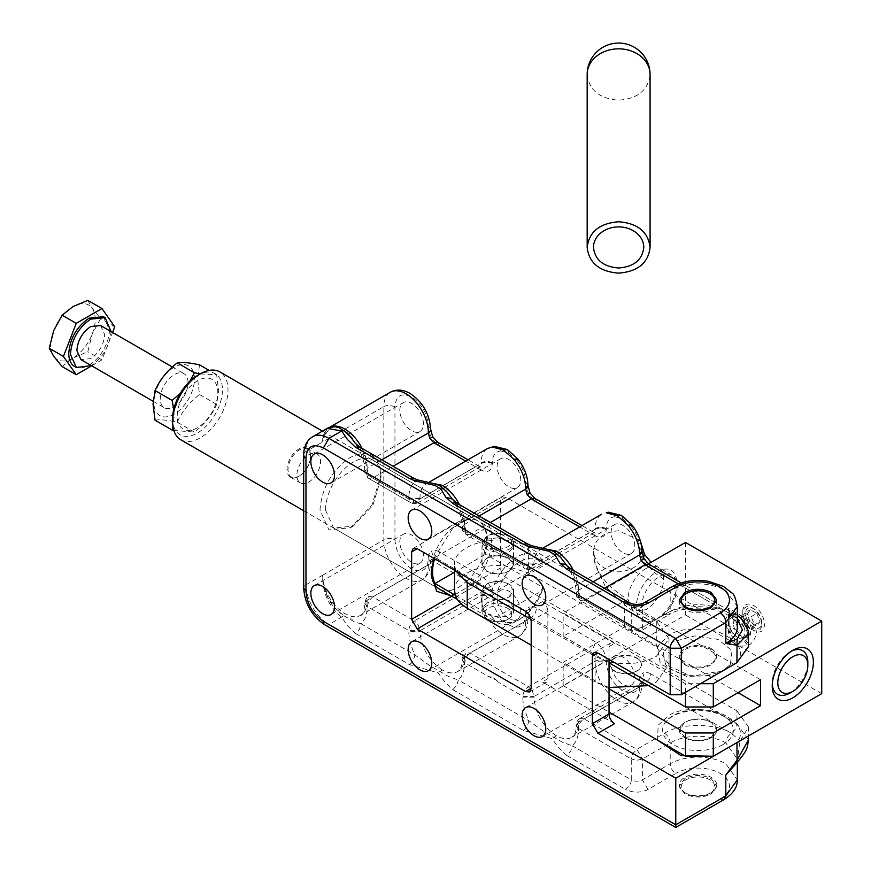 <?xml version="1.0" encoding="UTF-8"?>
<svg xmlns="http://www.w3.org/2000/svg" width="871" height="871" viewBox="0 0 871 871"><rect width="100%" height="100%" fill="white"/><g stroke="black" fill="none" stroke-linecap="round" stroke-linejoin="round"><path stroke-width="0.65" stroke-dasharray="4.36 3.27" d="M111.096 330.838C109.898 345.798 103.116 357.535 90.758 366.06M100.59 325.547L104.662 334.551C103.845 344.774 99.207 352.799 90.758 358.623L80.938 359.603M74.71 366.517A28.765 16.603 120 0 0 89.092 365.101A28.765 16.603 120 0 0 109.43 329.869L103.475 316.706M188.071 382.707A19.663 11.356 120 0 0 183.999 373.703A19.663 11.356 120 0 0 174.167 374.682A19.663 11.356 120 0 0 160.275 398.755A19.663 11.356 120 0 0 164.336 407.759A19.663 11.356 120 0 0 174.167 406.779A19.663 11.356 120 0 0 188.071 382.707M91.673 365.809L101.94 359.886L112.577 332.472M87.797 300.353L92.228 308.334L100.633 318.623L92.228 334.018L87.797 351.721L72.968 357.981L62.113 366.549M114.776 326.788L100.633 318.623M101.94 359.886L87.797 351.721M92.228 334.018A31.454 18.16 120 0 0 94.449 313.255A31.454 18.16 120 0 0 92.228 308.334A31.454 18.16 120 0 0 72.968 306.614A31.454 18.16 120 0 0 53.708 330.577A31.454 18.16 120 0 0 50.725 345.145A31.454 18.16 120 0 0 53.708 356.261A31.454 18.16 120 0 0 72.968 357.981A31.454 18.16 120 0 0 92.228 334.018M197.521 375.445A35.232 20.338 -60 0 1 222.432 389.827A35.232 20.338 -60 0 1 197.521 432.985A35.232 20.338 -60 0 1 172.61 418.592M197.521 427.65A28.699 16.571 -60 0 1 177.227 415.935A28.699 16.571 -60 0 1 197.521 380.779A28.699 16.571 -60 0 1 217.826 392.494A28.699 16.571 -60 0 1 197.521 427.65M180.722 439.735A39.162 22.613 120 0 0 200.308 437.797A39.162 22.613 120 0 0 227.995 389.827A39.162 22.613 120 0 0 219.884 371.906M189.834 381.291L180.471 393.093M173.721 409.468L174.146 416.403L172.991 426.877M200.232 373.888L216.661 374.737L218.643 390.72L216.661 404.405C211.947 415.173 204.522 424.406 194.407 432.081L173.819 430.437M485.561 528.294L434.967 557.505L491.963 590.418L497.82 590.244L542.263 564.582L542.557 561.207L485.561 528.294L487.956 539.922L485.561 554.304L542.557 587.206L542.263 590.592L497.82 616.243L491.963 616.418A39.162 22.613 120 0 0 497.679 622.721A39.162 22.613 120 0 0 517.254 620.783A39.162 22.613 120 0 0 542.557 587.206M455.315 595.263L491.963 616.418M486.606 603.091L481.968 608.219L486.606 613.282L497.798 617.354L508.991 616.015L513.618 608.219L508.991 600.359L497.798 599.085L486.606 603.091M434.967 557.505A39.162 22.613 120 0 0 434.585 558.736M542.557 561.207A39.162 22.613 120 0 0 536.841 554.892A39.162 22.613 120 0 0 491.963 590.418M497.798 537.799L486.606 539.138L481.968 546.934L486.606 554.783L497.798 556.068L508.991 552.062L513.618 546.934L508.991 541.86L497.798 537.799M155.038 420.203C159.818 419.343 167.232 420.007 177.281 422.195C182.061 411.439 189.475 402.206 199.535 394.519L197.543 378.537L199.535 364.851M194.407 432.081L177.281 422.195M216.661 404.405L199.535 394.519M216.661 374.737L209.16 370.415M454.542 572.203L485.561 554.304M648.547 685.64L656.298 682.091L668.972 664.431L656.298 646.772L528.381 572.922L505.909 566.052C480.378 562.72 453.671 575.47 454.542 590.582M531.19 645.171L595.133 682.091L609.036 687.469M636.843 658.008A15.732 9.08 180 0 1 641.448 664.431A15.732 9.08 180 0 1 636.843 670.855A15.732 9.08 180 0 1 614.599 670.855A15.732 9.08 180 0 1 609.994 664.431A15.732 9.08 180 0 1 614.599 658.008A15.732 9.08 180 0 1 636.843 658.008M542.263 590.592A35.232 20.338 -60 0 1 520.041 619.183A35.232 20.338 -60 0 1 497.82 616.243M486.606 597.038L481.968 590.582L486.606 584.114A15.83 9.135 0 0 1 508.991 584.114A15.83 9.135 0 0 1 513.618 590.582A15.83 9.135 0 0 1 508.991 597.038C501.522 600.576 494.064 600.576 486.606 597.038M508.991 571.038L513.618 564.571L508.991 558.115C501.533 554.566 494.064 554.566 486.606 558.115L481.968 564.571L486.606 571.038C494.064 574.577 501.522 574.577 508.991 571.038M497.82 590.244A35.232 20.338 -60 0 1 520.041 561.653A35.232 20.338 -60 0 1 542.263 564.582M174.167 367.29A28.699 16.571 120 0 0 153.873 402.446A28.699 16.571 120 0 0 174.167 414.171A28.699 16.571 120 0 0 194.473 379.016A28.699 16.571 120 0 0 174.167 367.29M455.871 571.028L454.542 564.898L454.542 570.265M454.542 564.898C452.55 543.515 503.601 531.299 528.381 547.238L656.298 621.088L668.972 638.748L656.298 656.407C641.1 664.257 624.213 665.749 605.639 660.86L595.133 656.407L531.049 619.401M614.599 671.171A15.732 9.08 0 0 0 636.843 671.171A15.732 9.08 0 0 0 641.448 664.747A15.732 9.08 0 0 0 636.843 658.334A15.732 9.08 0 0 0 614.599 658.334A15.732 9.08 0 0 0 609.994 664.747A15.732 9.08 0 0 0 614.599 671.171M508.914 596.994L513.52 590.582L508.914 584.158C501.511 580.641 494.097 580.641 486.671 584.158L482.066 590.582L486.671 596.994C494.086 600.522 501.5 600.522 508.914 596.994M760.557 679.685L624.333 601.023L563.167 636.342L609.036 662.831M508.914 571.311C501.5 574.838 494.086 574.838 486.671 571.311L482.066 564.898L486.671 558.474C494.086 554.958 501.5 554.958 508.914 558.474L513.52 564.898L508.914 571.311M738.042 692.685L624.333 627.033L563.167 662.341L563.167 685.619L685.499 614.991L685.499 542.437M609.036 688.83L563.167 662.341M486.671 618.671A15.732 9.08 0 0 0 508.914 618.671L508.914 618.671A15.732 9.08 0 0 0 513.52 612.248A15.732 9.08 0 0 0 508.914 605.824A15.732 9.08 0 0 0 486.671 605.824A15.732 9.08 0 0 0 482.066 612.248A15.732 9.08 0 0 0 486.671 618.671L488.065 619.466A13.762 7.948 0 0 0 507.532 619.466L507.532 619.466A13.762 7.948 0 0 0 507.532 608.23A13.762 7.948 0 0 0 488.065 608.23A13.762 7.948 0 0 0 488.065 619.466L486.671 618.671M685.499 692.358L685.499 683.691L563.167 613.064L648.362 563.875M563.167 636.342L563.167 613.064M624.333 601.023L624.333 627.033M656.582 619.161L656.582 619.161C669.08 610.538 675.929 598.66 677.148 583.526C675.929 569.808 669.08 565.845 656.582 571.648C644.083 580.271 637.224 592.149 636.004 607.283C637.224 621.012 644.083 624.975 656.582 619.161L659.358 617.561A25.161 14.524 -60 0 1 646.772 618.802A25.161 14.524 -60 0 1 641.568 607.283A25.161 14.524 -60 0 1 652.553 581.959A25.161 14.524 -60 0 1 671.944 575.219A25.161 14.524 -60 0 1 677.148 586.738L677.148 583.526M508.914 549.318A15.732 9.08 0 0 0 513.52 542.905A15.732 9.08 0 0 0 508.914 536.482L508.914 536.482A15.732 9.08 0 0 0 486.671 536.482L482.066 542.905L486.671 549.318C494.086 552.845 501.5 552.845 508.914 549.318M700.513 683.691L685.499 683.691M563.167 685.619L609.036 712.108M684.802 664.834C693.599 669.015 702.407 669.015 711.215 664.834L716.681 657.202L711.215 649.581C702.407 645.4 693.599 645.4 684.802 649.581L679.326 657.202L684.802 664.834M821.723 693.643L685.499 614.991M742.767 611.78A15.33 8.852 60 0 1 753.611 605.519A15.33 8.852 60 0 1 764.455 624.3A15.33 8.852 60 0 1 753.611 630.56A15.33 8.852 60 0 1 742.767 611.78L742.767 613.391A13.37 7.719 60 0 1 752.217 607.925A13.37 7.719 60 0 1 760.383 618.051A13.37 7.719 60 0 1 761.679 624.3A13.37 7.719 60 0 1 752.217 629.755A13.37 7.719 60 0 1 744.063 619.64A13.37 7.719 60 0 1 742.767 613.391M711.215 737.389L716.681 729.767L711.215 722.135C702.407 717.954 693.599 717.954 684.802 722.135L679.326 729.767L684.802 737.389C693.599 741.569 702.407 741.569 711.215 737.389M677.148 586.738A25.161 14.524 -60 0 1 659.358 617.561M507.532 535.676L508.914 536.482L507.532 535.676A13.762 7.948 180 0 1 507.532 546.912A13.762 7.948 180 0 1 488.065 546.912A13.762 7.948 180 0 1 488.065 535.676A13.762 7.948 180 0 1 507.532 535.676M791.369 651.192A25.161 14.524 120 0 0 790.03 651.911A25.161 14.524 120 0 0 772.239 682.733L772.239 685.945M772.239 682.733A25.161 14.524 120 0 0 772.294 684.247M790.03 693A25.161 14.524 120 0 0 807.831 662.189M711.215 648.623A18.672 10.779 180 0 1 716.681 656.244A18.672 10.779 180 0 1 711.215 663.865A18.672 10.779 180 0 1 684.802 663.865A18.672 10.779 180 0 1 679.326 656.244A18.672 10.779 180 0 1 684.802 648.623A18.672 10.779 180 0 1 711.215 648.623M684.802 737.704A18.672 10.779 0 0 0 711.215 737.704A18.672 10.779 0 0 0 716.681 730.083A18.672 10.779 0 0 0 711.215 722.462A18.672 10.779 0 0 0 684.802 722.462A18.672 10.779 0 0 0 679.326 730.083A18.672 10.779 0 0 0 684.802 737.704M645.803 568.643A25.161 14.524 -60 0 1 658.389 567.391A25.161 14.524 -60 0 1 658.487 567.457A25.161 14.524 -60 0 1 663.604 578.921A25.161 14.524 -60 0 1 645.803 609.733L633.228 610.985L628.013 599.466A25.161 14.524 -60 0 1 645.803 568.643M723.028 670.692L691.53 676.332L665.651 664.519L663.212 652.51L672.978 641.796L694.753 635.895L718.02 639.401L732.054 650.67L730.355 664.519L723.028 670.692M746.654 618.726A11.399 6.587 -120 0 0 755.723 628.241A11.399 6.587 -120 0 0 761.679 622.7A11.399 6.587 -120 0 0 760.568 617.365A11.399 6.587 -120 0 0 753.611 608.731A11.399 6.587 -120 0 0 745.543 613.391A11.399 6.587 -120 0 0 746.654 618.726M723.028 744.531A35.384 20.436 180 0 1 677.986 746.926A35.384 20.436 180 0 1 665.651 721.809A35.384 20.436 180 0 1 672.978 715.635A35.384 20.436 180 0 1 730.355 721.809A35.384 20.436 180 0 1 723.028 744.531M663.604 578.921C650.67 571.224 644.061 562.024 643.789 551.31C642.199 563.733 633.805 570.581 618.628 571.855C603.418 570.549 595.035 563.7 593.467 551.31C593.935 569.993 605.454 586.052 628.013 599.466M756.79 613.434L760.035 621.709L756.855 626.314L750.432 622.645L747.187 614.371L750.367 609.765L756.79 613.434L751.227 616.646L744.814 612.977L750.367 609.765M721.689 751.401L729.931 746.643M748.45 633.457L736.931 617.724L736.931 630.56L748.45 646.609M736.931 630.56L506.171 497.33L502.229 496.938A7.861 4.54 -120 0 0 500.607 500.542L500.607 567.957A7.861 4.54 -120 0 0 506.171 577.593L736.931 710.823L736.931 723.659L748.45 739.98M525.627 611.3L542.306 601.665L614.599 643.408L610.669 643.016L593.978 652.64M744.814 612.977L741.635 617.583L744.868 625.857L751.292 629.526L754.471 624.921L751.227 616.646M754.471 624.921L760.035 621.709M741.635 617.583L747.187 614.371M744.868 625.857L750.432 622.645M751.292 629.526L756.855 626.314M740.579 740.502L748.45 726.871L736.931 710.823M614.599 723.659L542.306 681.928A7.861 4.54 60 0 0 546.237 682.32A7.861 4.54 60 0 0 547.87 678.716L547.87 611.3A7.861 4.54 60 0 0 546.237 605.813A7.861 4.54 60 0 0 542.306 601.665M609.036 659.456L609.036 646.609A7.861 4.54 60 0 1 610.669 643.016M413.268 548.305L502.229 496.938M634.752 677.518A16.712 9.646 -120 0 0 627.458 660.697A16.712 9.646 -120 0 0 614.578 656.222A16.712 9.646 -120 0 0 611.126 663.865A16.712 9.646 -120 0 0 618.421 680.687A16.712 9.646 -120 0 0 631.29 685.161A16.712 9.646 -120 0 0 634.752 677.518M520.76 480.073A16.712 9.646 -120 0 0 513.465 463.252A16.712 9.646 -120 0 0 500.585 458.777A16.712 9.646 -120 0 0 497.134 466.431A16.712 9.646 -120 0 0 504.429 483.253A16.712 9.646 -120 0 0 517.298 487.727A16.712 9.646 -120 0 0 520.76 480.073M423.448 555.524A16.712 9.646 -120 0 0 416.153 538.703A16.712 9.646 -120 0 0 403.284 534.228A16.712 9.646 -120 0 0 399.822 541.871A16.712 9.646 -120 0 0 407.116 558.692A16.712 9.646 -120 0 0 419.996 563.167A16.712 9.646 -120 0 0 423.448 555.524M423.448 423.894A16.712 9.646 -120 0 0 416.153 407.073A16.712 9.646 -120 0 0 403.284 402.598A16.712 9.646 -120 0 0 399.822 410.252A16.712 9.646 -120 0 0 407.116 427.062A16.712 9.646 -120 0 0 419.996 431.548A16.712 9.646 -120 0 0 423.448 423.894M520.76 611.703A16.712 9.646 -120 0 0 513.465 594.882A16.712 9.646 -120 0 0 500.585 590.407A16.712 9.646 -120 0 0 497.134 598.061A16.712 9.646 -120 0 0 504.429 614.872A16.712 9.646 -120 0 0 517.298 619.346A16.712 9.646 -120 0 0 520.76 611.703M634.752 545.888A16.712 9.646 -120 0 0 627.458 529.067A16.712 9.646 -120 0 0 614.578 524.592A16.712 9.646 -120 0 0 611.126 532.246A16.712 9.646 -120 0 0 618.421 549.057A16.712 9.646 -120 0 0 631.29 553.542A16.712 9.646 -120 0 0 634.752 545.888M455.054 594.686L452.898 595.503L450.917 590.364L458.984 587.163L466.878 581.142L470.46 585.366L455.054 594.686M736.703 762.996L737.323 759.087L734.808 765.369L737.389 762.169M587.174 74.525C589.036 90.127 599.52 98.684 618.628 100.209C637.735 98.684 648.22 90.127 650.082 74.525M737.323 615.372L735.298 614.12L731.368 614.512L737.323 618.976M724.182 799.502L720.252 799.11L675.765 824.793L675.765 827.45M500.607 567.957L470.46 585.366C498.8 561.174 498.8 509.415 470.46 517.94L466.529 519.562L452.898 528.087L433.878 558.333M451.113 595.84L452.898 595.503L451.711 596.189M650.735 673.893A15.732 9.08 -120 0 0 642.765 673.174C644.703 677.605 644.181 680.937 641.187 683.169L639.608 686.903L578.442 722.211L580.021 718.477L584.005 718.847L645.171 683.528L649.102 679.38A7.861 4.54 120 0 0 650.735 673.893L736.931 723.659A7.861 4.54 120 0 1 735.298 729.147L731.368 733.295C728.014 735.636 726.164 738.848 725.804 742.919L737.323 758.979L737.323 762.245M580.021 718.477L641.274 683.114L645.171 683.528L731.727 733.502L739.904 740.894M639.619 680.643L641.916 683.681L639.608 686.903A31.454 18.16 -120 0 1 639.619 687.546A31.454 18.16 60 0 1 633.108 701.95A31.454 18.16 60 0 1 617.376 700.393A31.454 18.16 60 0 1 595.133 661.862A31.454 18.16 -120 0 1 595.143 661.231L606.26 661.067L606.26 661.862C607.25 674.132 612.803 683.768 622.939 690.757C633.075 695.461 638.628 692.26 639.619 681.122L639.619 680.643A15.732 9.08 -120 0 1 642.765 673.174M606.26 661.067C605.606 652.891 601.894 646.467 595.143 641.807L536.743 608.089L535.11 613.565L531.179 617.713L527.195 617.354L525.616 621.088L527.935 618.519C527.837 626.663 524.897 632.531 519.116 636.135A31.454 18.16 60 0 1 503.384 634.578A31.454 18.16 60 0 1 481.14 596.047A31.454 18.16 -120 0 1 481.151 595.416L492.267 595.252L492.267 596.047C493.258 608.328 498.811 617.953 508.947 624.943C519.083 629.657 524.636 626.445 525.627 615.318L527.924 617.855L528.055 616.494L527.195 617.354C530.189 615.122 530.711 611.801 528.773 607.359A15.732 9.08 -120 0 0 525.627 614.828M439.43 551.898A15.732 9.08 -120 0 0 431.472 551.18C433.399 555.611 432.876 558.942 429.893 561.174L428.314 564.909L367.148 600.217A31.454 18.16 60 0 1 367.148 600.87L364.862 604.071L365.221 602.024L367.148 600.217L368.771 596.461L372.701 596.853L433.867 561.534L437.797 557.386A7.861 4.54 120 0 0 439.43 551.898L481.151 575.992C487.902 580.652 491.614 587.076 492.267 595.252M429.893 561.174L433.867 561.534L475.588 585.628A7.861 4.54 60 0 1 479.573 589.863A7.861 4.54 60 0 1 481.151 595.252M428.314 558.649L430.612 561.675L428.314 564.909A31.454 18.16 -120 0 1 428.314 565.551A31.454 18.16 60 0 1 421.804 579.955A31.454 18.16 60 0 1 406.071 578.398A31.454 18.16 60 0 1 383.828 539.868A7.861 4.54 180 0 1 389.391 538.539A7.861 4.54 180 0 1 394.955 539.868C395.946 552.138 401.498 561.773 411.635 568.763C421.771 573.466 427.323 570.265 428.314 559.128L428.314 558.649A15.732 9.08 -120 0 1 431.472 551.18M394.955 539.868L394.955 406.637C395.946 395.51 401.498 392.298 411.635 397.002C421.771 403.992 427.323 413.627 428.314 425.897L428.314 426.376A7.861 4.649 -178.7 0 1 430.601 429.436M428.314 426.376A15.732 9.08 -120 0 0 431.472 437.492A15.732 9.08 -120 0 0 439.43 445.963L437.797 442.359M494.293 446.377L500.792 450.938C495.327 451.614 492.485 455.566 492.267 462.817L492.267 463.622C491.614 471.048 487.902 473.182 481.151 470.046L479.518 466.442L467.977 459.779M492.267 462.817A7.861 4.54 0 0 0 481.14 462.817C481.173 456.077 483.285 451.32 487.466 448.532M500.792 450.938L508.947 453.192L507.368 449.567M508.947 453.192L517.102 460.356L517.635 458.723M517.102 460.356C522.567 467.335 525.409 474.575 525.627 482.077L525.627 482.556A7.861 4.649 -178.7 0 1 527.913 485.615M525.627 482.556A15.732 9.08 -120 0 0 528.773 493.672A15.732 9.08 -120 0 0 536.743 502.142L535.11 498.539M608.306 512.192L614.784 516.753C609.319 517.418 606.477 521.381 606.26 528.632L606.26 529.437C605.606 536.863 601.894 538.997 595.143 535.861L593.51 532.257L581.97 525.594M606.26 528.632A7.861 4.54 0 0 0 595.133 528.632C595.165 521.892 597.277 517.134 601.458 514.347M614.784 516.753L622.939 518.996L621.361 515.371M622.939 518.996L631.094 526.171L631.617 524.538M631.094 526.171C636.559 533.15 639.401 540.39 639.619 547.892L639.619 548.371A7.861 4.649 -178.7 0 1 641.905 551.43M639.619 548.371A15.732 9.08 -120 0 0 642.765 559.487A15.732 9.08 -120 0 0 650.735 567.957L649.102 564.354M735.298 614.12L681.155 582.862L735.298 614.12L736.931 617.724L650.735 567.957M737.073 762.354L739.947 740.971M359.429 446.867L361.051 450.47L354.911 442.86M330.555 426.757L329.184 427.552A31.454 18.16 60 0 0 325.83 430.579A31.454 18.16 60 0 0 324.905 432.005A31.454 18.16 60 0 0 322.662 441.956L327.169 428.38M570.712 568.85L572.356 572.465L566.324 564.931M543.112 548.469L540.488 549.547L545.812 548.948L528.947 547.402C524.788 551.419 522.752 556.939 522.85 563.951L522.861 564.756L533.977 564.593L595.143 529.274A7.861 4.42 178.8 0 1 606.26 529.111M527.314 543.798L528.947 547.402L458.364 506.65L452.332 499.116M456.72 503.035L458.364 506.65C462.447 515.164 464.472 523.025 464.461 530.232L466.083 534.631L524.484 568.349A7.861 4.54 -60 0 1 522.861 564.756L498.669 550.788L495.577 550.026L488.642 544.996L491.364 547.532L496.546 550.374M429.12 482.654L426.496 483.732L431.82 483.144L414.955 481.587L361.051 450.47C365.363 459.648 367.399 467.781 367.137 474.847A7.861 4.54 120 0 0 368.771 478.451L410.491 502.545A7.861 4.54 -60 0 1 408.869 498.941L419.985 498.778L481.151 463.47A7.861 4.42 178.8 0 1 492.267 463.307M413.322 477.994L414.955 481.587C410.796 485.604 408.76 491.124 408.858 498.136L408.869 498.941L367.137 474.847L364.84 471.472C363.969 458.44 362.75 459.496 361.204 454.314C359.538 450.492 358.264 447.727 354.9 442.838M679.402 601.023A18.672 10.779 0 0 0 679.326 601.992A18.672 10.779 0 0 0 684.802 609.613A18.672 10.779 0 0 0 705.151 611.954A18.672 10.779 0 0 0 716.681 601.992A18.672 10.779 0 0 0 716.604 601.023M711.215 594.36A18.672 10.779 0 0 0 684.802 594.36M367.148 600.87A31.454 18.16 60 0 1 365.526 609.558A31.454 18.16 60 0 1 360.638 615.264A31.454 18.16 60 0 1 360.463 615.362A31.454 18.16 60 0 1 359.734 615.732A31.454 18.16 60 0 1 355.608 616.722A31.454 18.16 60 0 1 351.285 616.309L344.905 613.707A31.454 18.16 60 0 1 344.393 613.402A31.454 18.16 60 0 1 340.724 610.832A31.454 18.16 60 0 1 333.158 603.059A31.454 18.16 60 0 1 330.958 599.967A31.454 18.16 60 0 1 325.264 588.742A31.454 18.16 60 0 1 324.633 586.88A31.454 18.16 60 0 1 322.662 575.187C322.248 592.4 328.596 606.401 341.693 617.169L347.431 625.683L355.488 633.467L359.418 629.308L361.051 623.832L414.955 654.948L429.762 665.651L448.402 676.408L458.364 680.011C462.523 675.994 464.548 670.474 464.461 663.473L466.083 657.18L470.013 653.032L531.179 617.713L589.58 651.432A7.861 4.54 60 0 1 593.565 655.667A7.861 4.54 60 0 1 595.143 661.067M355.488 633.467L409.392 664.584L438.374 672.935C441.989 678.879 446.801 684.454 452.8 689.647L456.731 685.488L458.364 680.011L528.947 720.763L543.754 731.466L562.394 742.223L572.356 745.826C576.515 741.809 578.54 736.289 578.453 729.277L578.442 728.472A7.861 4.54 -60 0 1 580.075 722.995A7.861 4.54 -60 0 1 584.005 718.847L636.843 749.343L664.638 733.295C679.652 722.908 716.354 722.908 731.368 733.295M452.8 689.647L523.384 730.399L552.356 738.75C555.981 744.694 560.793 750.269 566.792 755.462L570.723 751.303L572.356 745.826L631.279 779.85A7.861 4.54 -60 0 1 629.646 785.326L625.716 789.474C633.13 792.991 640.544 792.991 647.959 789.474L675.765 773.426A7.861 4.54 60 0 1 670.202 763.791A39.315 22.7 0 0 1 725.804 763.791L737.323 779.85M711.215 793.895L716.681 786.263L711.215 778.641C702.407 774.461 693.599 774.461 684.802 778.641L679.326 786.263L684.802 793.895C693.599 798.065 702.407 798.065 711.215 793.895M506.171 497.33L450.917 529.089A39.184 22.624 120 0 0 431.199 571.115A39.184 22.624 120 0 0 431.232 572.661M439.942 589.395A39.184 22.624 120 0 0 450.917 590.364M500.607 500.542L470.46 517.94L458.984 523.177L450.917 529.089M464.461 657.05A31.454 18.16 60 0 1 457.95 671.443L519.116 636.135A31.454 18.16 60 0 0 525.627 621.731A31.454 18.16 -120 0 0 525.616 621.088L464.45 656.407A31.454 18.16 60 0 1 464.461 657.05L462.174 660.251L462.534 658.204L464.45 656.407L466.029 652.673L470.013 653.032L528.414 686.751L589.58 651.432A7.861 4.54 -60 0 0 593.51 647.284A7.861 4.54 -60 0 0 595.143 641.807M329.184 427.552L331.274 426.627M362.096 448.413A31.454 18.16 60 0 1 366.103 459.235A31.454 18.16 60 0 1 367.148 468.271L364.84 471.472A7.861 7.861 0 0 0 368.771 478.451L368.771 478.451A7.861 4.54 120 0 0 372.701 478.059A7.861 4.54 60 0 1 367.137 468.435A7.861 4.54 60 0 1 367.148 468.271L381.825 459.801M459.409 504.592A31.454 18.16 60 0 1 464.461 523.819L462.163 527.009L464.461 530.232M466.083 534.631L470.013 534.25L466.083 530.091L464.45 524.451L462.163 527.641L464.45 531.038L488.642 544.996M573.401 570.407A31.454 18.16 60 0 1 578.453 589.623L576.156 592.824L578.453 596.047C578.464 588.829 576.428 580.968 572.356 572.465L631.279 606.477A7.861 4.54 0 0 0 636.843 607.816A7.861 4.54 0 0 0 642.395 606.477L670.202 590.429A7.861 4.54 60 0 1 671.835 586.836M580.075 600.446L584.005 600.054L580.075 595.906L578.442 590.266L576.156 593.456L580.075 600.446L632.912 630.952L636.843 630.56A7.861 4.54 -120 0 0 640.773 630.952A7.861 4.54 -120 0 0 642.395 627.349L642.395 606.477A7.861 4.54 -120 0 1 644.028 602.884M466.889 581.142A39.184 22.624 120 0 0 486.606 539.127A39.184 22.624 120 0 0 478.495 521.185A39.184 22.624 120 0 0 466.889 519.878M325.547 510.112L333.658 528.055L353.245 526.117L372.842 505.43L380.954 478.125A39.184 22.624 120 0 0 372.842 460.193A39.184 22.624 120 0 0 342.651 470.688A39.184 22.624 120 0 0 325.547 510.112M678.248 583.842L731.368 614.512C716.354 604.115 679.652 604.115 664.638 614.512L668.569 614.893L640.773 630.952M312.7 436.73A32.434 18.727 -120 0 0 305.982 451.581L322.662 441.956L322.716 438.461L330.479 427.008M319.984 510.112C321.715 488.021 331.699 470.525 349.935 457.623C368.738 448.576 379.07 454.335 380.954 474.913L372.026 504.962L350.469 527.717L328.911 529.851L319.984 510.112M570.342 568.632L569.438 569.144M456.35 502.817L455.446 503.34M303.685 454.793A7.861 4.54 0 0 1 305.982 451.581L305.982 584.811L322.662 575.187L322.793 580.282L324.524 588.938L328.127 597.876L335.901 609.112L343.86 615.743L328.922 624.54A7.861 4.54 -60 0 1 324.992 624.932M343.86 615.743L354.53 621.927L361.051 623.832C365.21 619.814 367.246 614.305 367.148 607.283L368.771 601.001L372.701 596.853L414.422 620.936L475.588 585.628A7.861 4.54 -60 0 0 479.518 581.469A7.861 4.54 -60 0 0 481.151 575.992M409.392 664.584A7.861 4.54 120 0 0 413.322 660.436L414.955 654.948C410.796 646.13 408.76 638.269 408.858 631.366L408.869 630.571A7.861 4.54 -60 0 1 410.491 625.084A7.861 4.54 -60 0 1 414.422 620.936L418.407 625.171L419.985 630.724L481.151 595.416A7.861 4.649 1.3 0 1 492.267 595.568M523.384 730.399A7.861 4.54 120 0 0 527.314 726.24L528.947 720.763C524.788 711.945 522.752 704.084 522.85 697.181L522.861 696.375A7.861 4.54 -60 0 1 524.484 690.899A7.861 4.54 -60 0 1 528.414 686.751L532.399 690.986L533.977 696.539L595.143 661.231A7.861 4.649 1.3 0 1 606.26 661.383M684.802 792.61A18.672 10.779 0 0 0 711.215 792.61A18.672 10.779 0 0 0 716.681 784.978A18.672 10.779 0 0 0 711.215 777.357A18.672 10.779 0 0 0 690.855 775.016A18.672 10.779 0 0 0 679.326 784.978A18.672 10.779 0 0 0 684.802 792.61L686.185 793.405A16.712 9.646 0 0 0 709.821 793.405L709.821 793.405A16.712 9.646 0 0 0 709.821 779.763A16.712 9.646 0 0 0 686.185 779.763A16.712 9.646 0 0 0 686.185 793.405L684.802 792.61M580.075 718.455A7.861 7.861 0 0 0 576.145 725.434L578.442 722.211A31.454 18.16 60 0 1 578.453 722.865A31.454 18.16 60 0 1 571.942 737.258A31.454 18.16 60 0 1 556.21 735.701L552.356 738.75M462.163 659.619L464.45 662.657L488.642 676.625L495.937 679.881L498.669 682.418C495.457 678.727 492.115 676.8 488.642 676.625M464.461 663.473L462.174 660.262C462.283 665.27 460.879 668.993 457.95 671.443A31.454 18.16 60 0 1 442.218 669.886L438.374 672.935M364.84 603.44L367.137 606.477L408.869 630.571L419.985 630.724A31.454 18.16 60 0 0 419.974 631.366L408.858 631.366M360.463 615.362C362.576 615.623 364.034 611.856 364.851 604.071L367.148 607.283M380.954 478.125L380.954 474.913M498.669 550.788L495.697 550.08M733.676 625.639L734.503 629.069L739.773 636.951L745.282 637.779L747.873 636.788L751.945 629.918L749.996 624.039L747.873 621.35L739.773 615.111L735.734 613.424L734.503 613.641L733.034 619.009L733.676 625.639M746.48 626.075A13.37 7.719 60 0 1 747.775 632.324A13.37 7.719 60 0 1 738.325 637.79A13.37 7.719 60 0 1 730.159 627.664A13.37 7.719 60 0 1 728.864 621.415A13.37 7.719 60 0 1 735.853 614.904A13.37 7.719 60 0 1 746.48 626.075M728.657 614.131L728.352 632.019C731.063 644.518 738.281 648.688 750.04 644.529L753.263 641.165L756.05 635.395L756.387 632.488L756.028 629.483L753.186 623.876L750.04 620.707L728.352 608.198L728.581 614.077L729.746 616.113L728.57 618.072L728.254 630.702L732.152 636.505L736.931 640.512L741.733 642.025L745.598 640.718C752.413 635.111 752.413 629.755 745.598 624.638L741.711 618.835L736.931 614.828L732.13 613.315L728.254 614.621L729.844 612.531L728.352 608.198M728.352 632.019L730.007 631.29L732.152 636.505M743.888 626.989A11.399 6.587 60 0 1 744.988 632.324A11.399 6.587 60 0 1 736.931 636.984A11.399 6.587 60 0 1 729.963 628.35A11.399 6.587 60 0 1 728.864 623.015A11.399 6.587 60 0 1 734.819 617.474A11.399 6.587 60 0 1 743.888 626.989M729.822 612.596L730.007 631.279L728.254 630.702A15.732 9.08 -120 0 1 725.804 621.252A15.732 9.08 -120 0 1 728.254 614.621L728.57 618.072M749.996 620.696L745.598 624.638A15.732 9.08 -120 0 1 748.047 634.088A15.732 9.08 -120 0 1 745.598 640.718L750.04 644.529M729.844 612.52L728.254 614.621M310.631 456.415C309.956 464.755 306.178 471.309 299.286 476.067C292.395 479.268 288.617 477.079 287.942 469.513C288.617 461.173 292.395 454.618 299.286 449.872C306.167 446.66 309.956 448.848 310.631 456.415L310.631 455.871A16.712 9.646 -60 0 1 298.807 476.339L298.807 476.339A16.712 9.646 -60 0 1 290.457 477.166A16.712 9.646 -60 0 1 287.898 463.775A16.712 9.646 -60 0 1 298.807 449.044A16.712 9.646 -60 0 1 307.169 448.217A16.712 9.646 -60 0 1 310.631 455.871M308.737 454.782A16.712 9.646 -60 0 1 317.088 453.954A16.712 9.646 -60 0 1 319.657 467.346A16.712 9.646 -60 0 1 308.737 482.066A16.712 9.646 -60 0 1 300.386 482.893A16.712 9.646 -60 0 1 297.817 469.502A16.712 9.646 -60 0 1 308.737 454.782M528.381 547.238L528.381 572.922M656.298 621.088L656.298 646.772M595.133 656.407L595.133 682.091M633.217 610.974L627.381 607.348L605.487 586.76L595.035 564.506L593.467 551.31C594.577 539.095 602.961 532.246 618.628 530.755L640.337 540.913M736.637 662.82C745.489 651.464 739 640.958 717.181 631.323C693.468 627.392 677.137 628.884 668.166 635.797L657.278 646.652L660.414 664.094L686.686 676.495L714.982 675.33M713.98 755.854L712.195 756.246M657.463 740.067L658.182 725.238L668.166 716.082C677.137 709.168 693.468 707.677 717.181 711.596C739 721.242 745.489 731.749 736.637 743.105M609.036 646.609L614.599 643.408M547.87 678.716L542.306 681.928M460.977 603.679L506.171 577.593M737.323 606.477L725.804 590.429C707.274 581.632 688.743 581.632 670.202 590.429L670.202 611.3C688.743 602.503 707.274 602.503 725.804 611.3A39.315 22.7 0 0 1 737.323 627.24C736.409 622.025 733.121 617.909 727.448 614.904C714.383 605.878 681.623 605.878 668.569 614.904L670.202 611.3L642.395 627.349L636.843 628.677L631.279 627.349L631.279 606.477A7.861 4.54 -60 0 0 629.646 602.884M536.743 608.089A15.732 9.08 -120 0 0 528.773 607.359M481.151 470.046L439.43 445.963M595.143 535.861L536.743 502.142M675.765 824.793L328.922 624.54A32.434 18.727 -120 0 1 305.982 584.811A7.861 4.54 -0 0 0 303.685 588.023M531.19 620.925L547.87 611.3M394.955 406.637L389.391 405.309A7.861 4.54 180 0 0 383.828 406.637A31.454 18.16 60 0 1 390.35 392.233M492.267 463.622A7.861 4.54 -0 0 0 481.151 463.622A7.861 4.54 60 0 1 479.518 467.226L480.629 466.91L479.518 466.442A7.861 4.54 120 0 0 475.588 466.834L465.669 461.107M428.543 482.545L426.3 483.851A31.454 18.16 60 0 0 419.974 498.136A31.454 18.16 60 0 0 419.985 498.778A7.861 4.54 60 0 1 418.352 502.545L479.518 467.226A7.861 4.54 60 0 1 475.588 466.834L414.422 502.153A7.861 4.54 -60 0 1 410.491 502.545L410.491 502.545A7.861 7.861 0 0 0 418.352 502.545A7.861 4.54 60 0 1 414.422 502.153L372.701 478.059L393.082 466.301M481.151 463.622A7.861 4.54 -120 0 0 481.151 463.47A31.454 18.16 -120 0 1 481.14 462.817M525.627 482.077L527.935 485.278M606.26 529.437A7.861 4.54 -0 0 0 595.143 529.437A7.861 4.54 60 0 1 593.51 533.041L594.61 532.725L593.51 532.257A7.861 4.54 120 0 0 589.58 532.649L579.661 526.922M542.535 548.36L540.292 549.666A31.454 18.16 60 0 0 533.967 563.951A31.454 18.16 60 0 0 533.977 564.593A7.861 4.54 60 0 1 532.344 568.349L593.51 533.041A7.861 4.54 60 0 1 589.58 532.649L528.414 567.968A7.861 4.54 -60 0 1 524.484 568.349L524.484 568.349A7.861 7.861 0 0 0 532.344 568.349A7.861 4.54 60 0 1 528.414 567.968L470.013 534.25L490.384 522.48M595.143 529.437A7.861 4.54 -120 0 0 595.143 529.274A31.454 18.16 -120 0 1 595.133 528.632M639.619 547.892L641.927 551.093M720.252 799.11A31.454 18.16 0 0 0 720.252 773.426A31.454 18.16 0 0 0 675.765 773.426M664.638 733.295C667.992 735.636 669.843 738.848 670.202 742.919L670.202 763.791L642.395 779.85L642.395 758.979L636.843 749.343L632.912 753.502L631.279 758.979L636.843 760.307L642.395 758.979L670.202 742.93A39.315 22.7 180 0 1 725.804 742.93M531.56 545.692L532.91 547.815M417.557 479.888L418.918 482.011M566.792 755.462L625.716 789.474M556.21 735.701C542.698 726.381 535.284 713.534 533.967 697.181A31.454 18.16 60 0 1 533.977 696.539L522.861 696.375L498.669 682.418M442.218 669.886C428.706 660.566 421.292 647.73 419.974 631.366M322.662 575.187L383.828 539.868L383.828 406.637L322.662 441.956M464.461 523.819A31.454 18.16 60 0 1 464.45 524.451L479.126 515.98M578.453 589.623A31.454 18.16 60 0 1 578.442 590.266L593.118 581.795M664.638 614.512L636.843 630.56L584.005 600.054L604.376 588.295M647.959 789.474L642.395 779.85A7.861 4.54 -0 0 1 636.843 781.178A7.861 4.54 -0 0 1 631.279 779.85L631.279 758.979L578.442 728.472L576.145 725.434L578.453 729.277M533.967 563.951L522.85 563.951M419.974 498.136L408.858 498.136M578.453 722.865L576.167 726.066C576.275 731.085 574.871 734.808 571.942 737.258L633.108 701.95C638.889 698.346 641.829 692.478 641.927 684.334L642.047 682.309L641.274 683.114M533.967 697.181L522.85 697.181M462.534 658.204A7.861 7.414 60 0 1 466.083 652.64M365.221 602.024A7.861 7.414 60 0 1 368.771 596.461M462.577 526.204A7.861 7.414 60 0 0 463.59 531.528L466.083 530.091M452.147 498.854L455.152 503.503C459.91 512.257 462.24 520.085 462.163 527.009L462.163 527.641A7.861 7.861 0 0 0 463.198 531.756L463.59 531.528A7.861 7.414 -120 0 0 467.531 535.001M578.453 596.047L578.442 596.842L631.279 627.349A7.861 4.54 120 0 0 632.912 630.952M576.569 592.019A7.861 7.414 60 0 0 577.582 597.343L580.075 595.906M566.139 564.658L569.144 569.318C573.902 578.061 576.232 585.9 576.156 592.824L576.156 593.456A7.861 7.861 0 0 0 577.19 597.571L577.582 597.343A7.861 7.414 -120 0 0 581.523 600.816M463.198 531.756L464.45 531.038M577.19 597.571L578.442 596.842M172.371 366.985L183.999 373.703M153.133 401.291L164.336 407.759M303.685 510.722L438.701 588.676M457.373 599.455L497.679 622.721M322.433 431.112L536.841 554.892M520.041 619.183L517.254 620.783M481.968 608.219L481.968 590.582M513.618 608.219L513.618 590.582M481.968 564.571L481.968 546.934M513.618 564.571L513.618 546.934M668.972 638.748L668.972 664.431M513.52 612.248L513.52 590.582M482.066 612.248L482.066 590.582M513.52 564.898L513.52 542.905M482.066 564.898L482.066 542.905M507.532 619.466L508.914 618.671M790.03 651.911L792.817 650.31M716.681 656.244L716.681 657.202M679.326 656.244L679.326 657.202M752.217 629.755L753.611 630.56M646.772 618.802L633.228 610.985M671.944 575.219L658.389 567.391M761.679 622.7L761.679 624.3M753.611 608.731L752.217 607.925M658.487 567.457L651.04 562.328M730.344 664.519L723.877 669.897C715.331 674.916 700.273 676.898 693.055 675.776C674.971 673.991 666.805 666.87 665.662 664.519M730.344 721.809C729.125 719.337 720.796 712.293 702.973 710.551C695.875 709.44 680.741 711.378 672.14 716.43L665.662 721.809M529.557 691.944L546.237 682.32M748.45 726.871L748.45 735.951M542.328 736.528L631.29 685.161M525.616 707.59L614.578 656.222M428.336 539.095L517.298 487.727M411.624 510.145L500.585 458.777M331.024 614.534L419.996 563.167M314.311 585.595L403.284 534.228M331.024 482.904L419.996 431.548M314.311 453.965L403.284 402.598M428.336 670.714L517.298 619.346M411.624 641.775L500.585 590.407M542.328 604.899L631.29 553.542M525.616 575.96L614.578 524.592M429.969 561.12L430.742 560.314L430.622 562.339C430.524 570.483 427.585 576.352 421.804 579.955L360.638 615.264M716.681 601.992L716.681 600.065M679.326 601.992L679.326 600.065M431.199 571.115L431.199 574.327M466.529 519.552L462.359 521.446M333.658 528.055L439.311 589.046M322.716 438.461L326.756 428.619M331.742 426.746L326.505 429.686L329.096 427.454M347.638 433.431L338.296 427.563M716.681 786.263L716.681 784.978M679.326 786.263L679.326 784.978M372.842 460.193L478.495 521.185M322.793 580.282C324.85 592.911 329.184 602.492 335.814 609.025M340.452 613.38L338.699 611.867L340.256 613.304M352.777 619.216L350.654 618.802L352.777 619.216M353.245 526.117L350.469 527.717M709.821 793.405L711.215 792.61M368.771 478.451L410.491 502.545M736.931 636.984L738.325 637.79M728.864 623.015L728.864 621.415M307.169 448.217L317.088 453.954M290.457 477.166L300.386 482.893"/><path stroke-width="1.31" d="M91.433 365.657L76.387 367.486L70.42 354.312C71.629 339.352 78.412 327.616 90.758 319.091L105.141 317.665L111.085 331.611M153.133 401.291L80.938 359.603L76.866 350.599C77.682 340.376 82.32 332.352 90.758 326.527L100.59 325.547L172.371 366.985M105.141 317.665L103.475 316.706L89.092 318.133C76.746 326.647 69.963 338.394 68.755 353.354A28.765 16.603 120 0 0 74.71 366.517L76.387 367.486M112.577 332.472L114.776 326.788L101.94 308.519L76.256 323.348L63.409 356.435L76.256 374.704L91.673 365.809M101.94 308.519L87.797 300.353L72.968 306.614L62.113 315.182L76.256 323.348M63.409 356.435L49.277 348.28L53.708 330.577L62.113 315.182M76.256 374.704L62.113 366.549L53.708 356.261L49.277 348.28M322.433 431.112L219.884 371.906A39.162 22.613 120 0 0 200.308 373.844L200.308 373.844A39.162 22.613 120 0 0 172.61 421.804L172.61 418.592A35.232 20.338 -60 0 1 197.521 375.445L200.297 373.844M172.61 421.804A39.162 22.613 120 0 0 180.722 439.735L303.685 510.722M200.232 373.888L194.407 372.755L189.834 381.291M180.471 393.093L172.164 400.431L173.721 409.468M173.819 430.437L172.164 430.089L172.991 426.877M434.585 558.736A39.162 22.613 120 0 0 432.571 571.888A39.162 22.613 120 0 0 434.967 583.516L455.315 595.263C457.035 600.271 460.999 604.594 467.215 608.23L531.19 645.171M172.164 400.431L155.038 390.546C159.818 379.778 167.232 370.556 177.281 362.869C182.061 361.998 189.475 362.663 199.535 364.851L209.16 370.415M194.407 372.755L177.281 362.869M155.038 390.546L153.046 404.231L155.038 420.203L172.164 430.089M434.967 583.516L454.542 572.203M454.542 570.265L454.542 590.582L455.315 595.263M609.036 687.469L648.547 685.64M531.049 619.401L467.215 582.547L455.871 571.028M609.036 662.831L685.499 706.969L713.295 706.969L760.557 679.685L760.557 705.684L713.295 732.968L685.499 732.968L609.036 688.83M760.557 705.684L738.042 692.685M685.499 706.969L685.499 692.358M648.362 563.875L685.499 542.437L821.723 621.088L821.723 693.643L713.295 756.246L713.295 732.968M821.723 621.088L713.295 683.691L713.295 706.969M713.295 683.691L700.513 683.691M772.239 685.945A29.091 16.799 120 0 0 792.817 697.823A29.091 16.799 120 0 0 813.383 662.189A29.091 16.799 120 0 0 792.817 650.31L792.817 650.31A29.091 16.799 120 0 0 772.239 685.945M609.036 712.108L685.499 756.246L713.295 756.246M685.499 756.246L685.499 732.968M772.294 684.247A25.161 14.524 120 0 0 790.03 693L792.817 691.4A21.231 12.259 -60 0 1 777.803 682.733A21.231 12.259 -60 0 1 792.817 656.723A21.231 12.259 -60 0 1 807.831 665.39L807.831 662.189A25.161 14.524 120 0 0 791.369 651.192M807.831 665.39A21.231 12.259 -60 0 1 792.817 691.4M728.004 642.809L725.804 643.397L736.931 645.269L748.45 633.511L748.45 646.609L736.931 662.668L681.329 694.764L670.202 694.764L597.92 653.032L593.978 652.64L592.356 656.244L592.356 723.659L597.92 733.295L675.765 778.239L675.765 824.793L323.359 621.328C312.809 614.055 307.017 604.017 305.982 591.235L303.685 588.023L303.685 454.793A7.861 4.54 0 0 0 305.982 458.004L305.982 591.235M675.765 778.239L721.689 751.401M729.931 746.643L737.062 742.528M593.467 247.451A25.161 20.545 0 0 1 618.628 226.896A25.161 20.545 0 0 1 643.789 247.451C642.297 259.928 633.914 266.776 618.628 267.996C603.342 266.776 594.958 259.928 593.467 247.451M525.627 611.3L417.198 548.697L413.268 548.305L411.635 551.909L411.635 619.325L417.198 628.96L525.627 691.563L529.557 691.944L531.19 688.351L531.19 620.925L529.557 615.449L525.627 611.3M736.637 743.094L740.579 740.502M748.45 739.991C747.046 748.363 748.287 748.951 737.389 762.179L725.804 775.027L736.931 760.318L748.45 739.991L748.45 735.951M618.628 221.767C637.735 223.281 648.22 231.849 650.082 247.451C648.22 263.042 637.735 271.61 618.628 273.135C599.52 271.61 589.036 263.042 587.174 247.451C589.036 231.849 599.52 223.281 618.628 221.767M748.45 633.511L748.189 630.55L741.286 618.508L737.323 615.372M727.612 643.832L728.025 642.798L737.073 639.009L736.931 662.668M545.779 728.885A16.712 9.646 60 0 1 542.328 736.528A16.712 9.646 60 0 1 529.448 732.054A16.712 9.646 60 0 1 522.154 715.233A16.712 9.646 60 0 1 525.616 707.59A16.712 9.646 60 0 1 538.485 712.064A16.712 9.646 60 0 1 545.779 728.885M431.787 531.441A16.712 9.646 60 0 1 428.336 539.095A16.712 9.646 60 0 1 415.456 534.609A16.712 9.646 60 0 1 408.161 517.799A16.712 9.646 60 0 1 411.624 510.145A16.712 9.646 60 0 1 424.504 514.619A16.712 9.646 60 0 1 431.787 531.441M334.486 606.891A16.712 9.646 60 0 1 331.024 614.534A16.712 9.646 60 0 1 318.144 610.059A16.712 9.646 60 0 1 310.849 593.238A16.712 9.646 60 0 1 314.311 585.595A16.712 9.646 60 0 1 327.191 590.07A16.712 9.646 60 0 1 334.486 606.891M334.486 475.261A16.712 9.646 60 0 1 331.024 482.904A16.712 9.646 60 0 1 318.144 478.429A16.712 9.646 60 0 1 310.849 461.619A16.712 9.646 60 0 1 314.311 453.965A16.712 9.646 60 0 1 327.191 458.44A16.712 9.646 60 0 1 334.486 475.261M431.787 663.071A16.712 9.646 60 0 1 428.336 670.714A16.712 9.646 60 0 1 415.456 666.239A16.712 9.646 60 0 1 408.161 649.428A16.712 9.646 60 0 1 411.624 641.775A16.712 9.646 60 0 1 424.504 646.249A16.712 9.646 60 0 1 431.787 663.071M545.779 597.256A16.712 9.646 60 0 1 542.328 604.899A16.712 9.646 60 0 1 529.448 600.424A16.712 9.646 60 0 1 522.154 583.614A16.712 9.646 60 0 1 525.616 575.96A16.712 9.646 60 0 1 538.485 580.434A16.712 9.646 60 0 1 545.779 597.256M597.92 733.295L614.599 723.659A7.861 4.54 60 0 1 609.036 714.035L609.036 659.456M724.182 799.502L675.765 827.45L675.765 824.793L725.804 795.898L724.182 799.502C733.186 793.666 737.574 787.123 737.323 779.85L725.804 795.898L725.804 775.027L736.703 762.996M737.073 762.354L736.931 742.93M650.082 247.451L650.082 74.525A31.454 25.684 180 0 0 618.628 48.841A31.454 25.684 180 0 0 587.174 74.525L587.174 247.451M737.323 618.976L742.44 629.885L737.073 639.009M338.296 427.563L335.302 426.79L330.479 427.008L327.169 428.38L341.693 430.96L328.922 438.342L675.765 638.585L681.329 648.22L725.804 622.536L737.323 606.477C735.625 598.127 733.818 593.619 731.89 592.988L723.42 586.401L708.765 581.403C695.047 579.171 682.744 580.979 671.835 586.836A7.861 4.54 60 0 1 675.765 587.217L647.959 603.276C640.544 606.793 633.13 606.793 625.716 603.276L566.792 569.253L559.846 563.091L554.816 554.762L549.046 551.256L528.741 546.607L523.384 544.19L452.8 503.438L445.854 497.276L440.824 488.958L435.054 485.441L414.748 480.803L409.392 478.375L355.488 447.259L347.398 439.43L341.693 430.96L343.849 430.361L351.383 437.917L354.9 442.838M684.802 607.686C693.599 611.867 702.407 611.867 711.215 607.686L716.681 600.065L711.215 592.432C702.407 588.263 693.599 588.263 684.802 592.432L679.326 600.065L684.802 607.686M433.878 558.333L431.199 574.327L436.665 591.289L451.113 595.84M430.601 429.436A7.861 4.649 -178.7 0 1 430.612 429.762A7.861 4.649 -178.7 0 1 430.612 429.784A7.861 4.649 -178.7 0 1 428.314 432.963L429.893 438.516L433.867 442.751L437.786 442.348L467.977 459.779M429.893 438.516L432.713 436.839L430.622 429.109C429.555 413.856 422.685 401.956 410.012 393.409C402.903 389.424 396.349 389.032 390.35 392.233L390.35 392.233A31.454 18.16 60 0 1 406.071 393.801A31.454 18.16 60 0 1 428.314 432.321A31.454 18.16 -120 0 1 428.314 432.963L381.825 459.801M492.267 446.997L487.466 448.532L494.325 446.377L492.267 446.997L503.384 449.98L514.511 459.834L519.312 466.921C523.482 474.532 525.594 481.717 525.627 488.5L527.935 485.278C527.684 476.012 524.244 467.161 517.624 458.723L514.511 459.834M487.662 448.423L428.543 482.545M517.635 458.723L507.368 449.567L503.384 449.98M527.913 485.615A7.861 4.649 -178.7 0 1 527.924 485.942A7.861 4.649 -178.7 0 1 527.924 485.964A7.861 4.649 -178.7 0 1 525.616 489.143L527.195 494.695L531.179 498.931L535.11 498.539L530.025 493.019L527.935 485.289M527.195 494.695L530.025 493.019M581.97 525.594L535.11 498.539M631.627 524.538L621.361 515.371L608.274 512.192L606.26 512.812L617.376 515.784L628.503 525.649L633.304 532.736C637.474 540.347 639.586 547.532 639.619 554.315L641.927 551.093C641.677 541.827 638.236 532.976 631.617 524.538L628.503 525.649M606.26 512.812L608.306 512.192M621.306 515.349L617.376 515.784M641.905 551.43A7.861 4.649 -178.7 0 1 641.916 551.757A7.861 4.649 -178.7 0 1 641.916 551.779A7.861 4.649 -178.7 0 1 639.608 554.958L641.187 560.51L645.171 564.746L649.102 564.354L644.017 558.834L641.927 551.103M641.187 560.51L644.017 558.834M681.155 582.862L649.102 564.354L681.155 582.862M347.638 433.431L339.679 428.107M359.429 446.867L354.911 442.86M355.488 447.259L359.418 446.867L413.409 478.037L417.557 479.888L436.611 484.363L440.28 486.007L446.812 491.788L452.593 499.475M625.716 603.276A7.861 4.54 -60 0 1 629.646 602.884L570.723 568.861A7.861 4.54 -60 0 0 566.792 569.253M570.723 568.861L566.586 565.29M559.846 563.091L566.324 564.931L560.804 557.592L554.272 551.822L550.603 550.178L531.56 545.692L527.314 543.798L456.731 503.046A7.861 4.54 -60 0 0 452.8 503.438M523.384 544.19L527.314 543.798M456.731 503.046L452.332 499.116L445.854 497.276M409.392 478.375L413.322 477.994M716.604 601.023A18.672 10.779 0 0 0 711.215 594.36L709.821 593.565A16.712 9.646 180 0 1 709.821 607.207A16.712 9.646 180 0 1 686.185 607.207A16.712 9.646 180 0 1 686.185 593.565L686.185 593.565A16.712 9.646 180 0 1 709.821 593.565L711.215 594.36M686.185 593.565L684.802 594.36A18.672 10.779 0 0 0 679.402 601.023M431.232 572.661A39.184 22.624 120 0 0 439.311 589.046A39.184 22.624 120 0 0 439.942 589.395M330.555 426.757L390.35 392.233M331.274 426.627L331.873 426.463A31.454 18.16 60 0 1 334.377 426.093A31.454 18.16 60 0 1 341.726 427.541A31.454 18.16 60 0 1 344.905 429.109A31.454 18.16 60 0 1 345.711 429.588A31.454 18.16 60 0 1 352.407 434.945A31.454 18.16 60 0 1 356.968 440.182A31.454 18.16 60 0 1 360.834 446.05A31.454 18.16 60 0 1 362.096 448.413M440.28 486.018L442.218 485.289A31.454 18.16 60 0 1 457.95 501.892A31.454 18.16 60 0 1 458.146 502.24A31.454 18.16 60 0 1 459.409 504.592M554.272 551.822L556.21 551.103A31.454 18.16 60 0 1 571.942 567.707A31.454 18.16 60 0 1 572.138 568.044A31.454 18.16 60 0 1 573.401 570.407M571.942 567.707L569.438 569.144M457.95 501.892L455.446 503.34M467.215 582.547L467.215 608.23M651.04 562.328L644.54 554.446L640.337 540.913M714.949 755.614L713.98 755.854M712.195 756.246L681.013 755.603L657.463 740.067M737.323 627.24A39.315 22.7 0 0 1 737.323 627.349A39.315 22.7 0 0 1 725.804 643.397L725.804 622.536A7.861 4.54 60 0 0 720.252 612.901A31.454 18.16 0 0 0 720.252 587.217A31.454 18.16 0 0 0 675.765 587.217M305.982 458.004C307.017 446.409 312.809 443.067 323.359 447.966L670.202 648.22L681.329 648.22L681.329 694.764M525.627 691.563L531.19 688.351M417.198 628.96L460.977 603.679M720.252 612.901L675.765 638.585A7.861 4.54 120 0 0 670.202 648.22L670.202 694.764M729.419 644.235L730.083 642.145M411.635 619.325L451.711 596.189M592.356 723.659L609.036 714.035M730.203 770.726L729.517 769.888M323.359 447.966L328.922 438.342A32.434 18.727 -120 0 0 312.7 436.73C306.886 440.214 303.881 446.235 303.685 454.793M675.765 827.45L324.992 624.932A7.861 4.54 -60 0 1 323.359 621.328M592.356 656.244L597.92 653.032M411.635 551.909L417.198 548.697M479.126 515.98L525.616 489.143A31.454 18.16 -120 0 0 525.627 488.5M593.118 581.795L639.608 554.958A31.454 18.16 -120 0 0 639.619 554.315M678.248 583.842L645.171 564.746L604.376 588.295M647.959 603.276A7.861 4.54 -120 0 0 644.028 602.884C639.238 604.953 634.447 604.953 629.646 602.884L629.646 602.884M554.816 554.762L557.897 554.522M549.046 551.256L550.603 550.178M528.741 546.607L531.56 545.692M440.824 488.958L443.905 488.707M435.054 485.441L436.611 484.363M414.748 480.803L417.557 479.888M393.082 466.301L433.867 442.751L465.669 461.107M442.218 485.289L429.12 482.654M490.384 522.48L531.179 498.931L579.661 526.922M556.21 551.103L543.112 548.469M197.521 375.445L200.308 373.844M438.701 588.676L457.373 599.455M737.323 627.349L737.323 606.477M737.323 762.245L737.323 779.85M324.992 624.932C311.894 616.091 304.785 603.788 303.685 588.023M432.713 436.839L437.786 442.348M507.314 449.534L494.282 446.377M650.082 74.525A31.454 31.454 0 0 0 602.895 47.284A31.454 31.454 0 0 0 587.174 74.525M671.835 586.836L644.028 602.884M327.235 428.347L312.7 436.73M542.535 548.36L601.654 514.228M326.756 428.619L334.638 426.616L331.742 426.746M329.096 427.454L333.941 426.278L330.817 426.79M346.31 432.256L352.809 438.973L347.235 433.039"/></g></svg>
